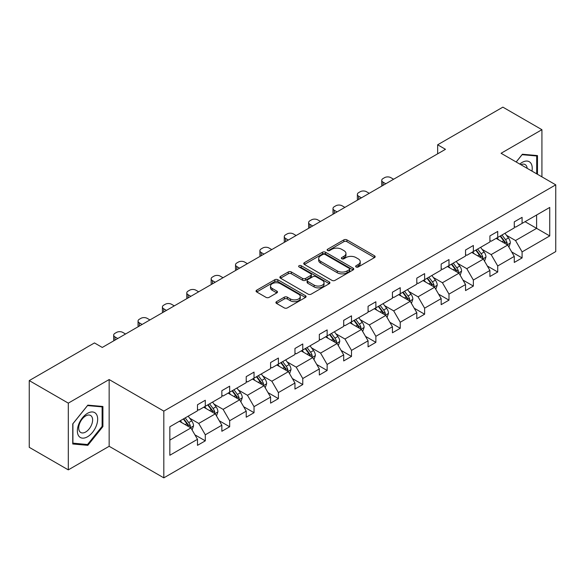<?xml version="1.0" encoding="UTF-8"?>
<svg xmlns="http://www.w3.org/2000/svg" width="585" height="585" viewBox="0 0 585 585"><rect width="100%" height="100%" fill="white"/><g stroke="black" fill="none" stroke-linecap="round" stroke-linejoin="round"><path stroke-width="0.88" d="M356.082 266.979A1.521 0.877 0 0 0 358.225 266.979L374.517 257.575A2.172 1.25 0 0 0 375.153 256.691A2.172 1.25 0 0 0 374.517 255.806L346.92 239.872A2.172 1.25 0 0 0 343.856 239.872L327.563 249.276A1.521 0.877 0 0 0 327.117 249.897A1.521 0.877 0 0 0 327.563 250.512A1.521 0.877 0 0 0 329.706 250.512L331.819 249.298A6.94 4.007 0 0 1 341.633 249.298L343.929 250.629A6.94 4.007 0 0 1 345.962 253.459A6.94 4.007 0 0 1 343.929 256.288L341.823 257.51A1.521 0.877 0 0 0 341.377 258.131A1.521 0.877 0 0 0 341.823 258.745A1.521 0.877 0 0 0 343.965 258.745L346.079 257.532A6.94 4.007 0 0 1 355.892 257.532L358.188 258.855A6.94 4.007 0 0 1 360.221 261.692A6.94 4.007 0 0 1 358.188 264.522L356.082 265.744A1.521 0.877 0 0 0 355.636 266.358A1.521 0.877 0 0 0 356.082 266.979L356.082 265.744M276.544 301.663A2.172 1.25 0 0 0 275.908 302.547A2.172 1.25 0 0 0 276.544 303.432L284.288 307.9A2.172 1.25 0 0 0 287.352 307.9L305.443 297.458A2.172 1.25 0 0 0 306.079 296.573A2.172 1.25 0 0 0 305.443 295.681L277.846 279.747A2.172 1.25 0 0 0 274.782 279.747L256.683 290.197A2.172 1.25 0 0 0 256.055 291.081A2.172 1.25 0 0 0 256.683 291.966L266.036 297.363A2.172 1.25 0 0 0 269.107 297.363L276.851 292.895A2.172 1.25 0 0 0 277.487 292.01A2.172 1.25 0 0 0 276.851 291.125L272.208 288.449A5.799 3.349 0 0 1 270.511 286.08A5.799 3.349 0 0 1 274.094 282.986A5.799 3.349 0 0 1 280.412 283.71L298.584 294.204A5.799 3.349 0 0 1 300.28 296.573A5.799 3.349 0 0 1 296.705 299.666A5.799 3.349 0 0 1 290.379 298.935L287.352 297.187A2.172 1.25 0 0 0 284.288 297.187L276.544 301.663L276.544 303.432L284.288 298.993L284.288 297.187M109.154 379.548L68.299 403.138L29.25 380.586L29.25 447.328L68.299 469.872L109.154 446.289L163.822 477.857L163.822 411.116L109.154 379.548L109.154 446.289M541.922 176.86L541.922 129.695L501.074 153.277L555.75 184.838L163.822 411.116M541.922 129.695L502.873 107.143L437.653 144.795L437.653 153.818M29.25 380.586L94.47 342.934L102.28 347.446L445.47 149.307L437.653 144.795M331.973 280.369A2.172 1.25 0 0 0 335.037 280.369L353.128 269.926A2.172 1.25 0 0 0 353.764 269.041A2.172 1.25 0 0 0 353.128 268.157L325.531 252.223A2.172 1.25 0 0 0 322.467 252.223L304.368 262.665A2.172 1.25 0 0 0 303.739 263.55A2.172 1.25 0 0 0 304.368 264.435L331.973 280.369M299.688 267.308A1.521 0.877 0 0 1 301.231 267.52L301.231 265.722L329.289 281.919A2.172 1.25 0 0 1 329.925 282.804A2.172 1.25 0 0 1 329.289 283.688L311.198 294.138A2.172 1.25 0 0 1 308.127 294.138L280.529 278.204L288.273 273.765L288.273 271.959L280.529 276.427A2.172 1.25 0 0 0 279.893 277.319A2.172 1.25 0 0 0 280.529 278.204L280.529 276.427M288.273 273.765A2.172 1.25 0 0 1 291.337 273.765L291.337 271.959A2.172 1.25 0 0 0 288.273 271.959M291.337 271.959L302.533 278.423A2.172 1.25 0 0 0 305.597 278.423L310.737 275.455A2.172 1.25 0 0 0 311.366 274.57A2.172 1.25 0 0 0 310.737 273.685L299.081 266.957A1.521 0.877 0 0 1 298.635 266.336A1.521 0.877 0 0 1 299.571 265.531A1.521 0.877 0 0 1 301.231 265.722M68.299 403.138L68.299 469.872M169.84 426.765L197.489 410.802L197.489 404.761L205.298 400.25L205.298 406.29L221.854 396.732L221.854 390.692L229.664 386.18L229.664 392.221L246.227 382.663L246.227 376.623L254.036 372.111L254.036 378.151L270.592 368.594L270.592 362.554L278.401 358.042L278.401 364.082L294.957 354.525L294.957 348.484L302.774 343.973L302.774 350.013L319.33 340.455L319.33 334.415L327.139 329.903L327.139 335.944L343.695 326.386L343.695 320.346L351.505 315.834L351.505 321.874L368.067 312.317L368.067 306.277L375.877 301.765L375.877 307.812L392.433 298.248L392.433 292.207L400.242 287.696L400.242 293.743L416.805 284.178L416.805 278.138L424.615 273.626L424.615 279.674L441.17 270.109L441.17 264.069L448.98 259.557L448.98 265.605L465.543 256.04L465.543 250L473.353 245.488L473.353 251.535L489.908 241.971L489.908 235.93L497.718 231.419L497.718 237.466L514.273 227.901L514.273 221.861L522.091 217.349L522.091 223.397L549.739 207.434L549.739 235.93L522.091 251.894L522.091 257.934L514.273 262.446L514.273 256.405L497.718 265.963L497.718 272.003L489.908 276.515L489.908 270.475L473.353 280.032L473.353 286.072L465.543 290.584L465.543 284.544L448.98 294.101L448.98 300.142L441.17 304.653L441.17 298.613L424.615 308.171L424.615 314.211L416.805 318.723L416.805 312.683L400.242 322.24L400.242 328.28L392.433 332.792L392.433 326.752L375.877 336.309L375.877 342.349L368.067 346.861L368.067 340.821L351.505 350.378L351.505 356.419L343.695 360.93L343.695 354.883L327.139 364.448L327.139 370.488L319.33 375L319.33 368.952L302.774 378.517L302.774 384.557L294.957 389.069L294.957 383.021L278.401 392.586L278.401 398.626L270.592 403.138L270.592 397.091L254.036 406.655L254.036 412.696L246.227 417.207L246.227 411.16L229.664 420.725L229.664 426.765L221.854 431.277L221.854 425.229L205.298 434.794L205.298 440.834L197.489 445.346L197.489 439.298L169.84 455.262L169.84 426.765M163.822 477.857L555.75 251.579L555.75 184.838M203.734 407.197L215.295 413.866L198.739 423.43L189.694 418.209M198.739 423.43L205.298 434.794M215.295 413.866L221.854 425.229M197.489 409.361L198.739 410.078L205.298 406.29M228.106 393.127L239.66 399.796L223.104 409.361L214.066 404.14M223.104 409.361L229.664 420.725M239.66 399.796L246.227 411.16M221.854 395.292L223.104 396.008L229.664 392.221M252.471 379.058L264.032 385.727L247.47 395.292L238.431 390.071M247.47 395.292L254.036 406.655M264.032 385.727L270.592 397.091M246.227 381.223L247.47 381.939L254.036 378.151M276.837 364.989L288.398 371.658L271.842 381.223L262.797 376.001M271.842 381.223L278.401 392.586M288.398 371.658L294.957 383.021M270.592 367.153L271.842 367.87L278.401 364.082M301.209 350.92L312.77 357.589L296.207 367.153L287.169 361.932M296.207 367.153L302.774 378.517M312.77 357.589L319.33 368.952M294.957 353.084L296.207 353.801L302.774 350.013M325.574 336.85L337.135 343.519L320.58 353.084L311.534 347.863M320.58 353.084L327.139 364.448M337.135 343.519L343.695 354.883M319.33 339.015L320.58 339.731L327.139 335.944M349.947 322.781L361.508 329.457L344.945 339.015L335.907 333.794M344.945 339.015L351.505 350.378M361.508 329.457L368.067 340.821M343.695 324.946L344.945 325.662L351.505 321.874M374.312 308.712L385.873 315.388L369.318 324.946L360.272 319.724M369.318 324.946L375.877 336.309M385.873 315.388L392.433 326.752M368.067 310.876L369.318 311.6L375.877 307.812M398.685 294.643L410.239 301.319L393.683 310.876L384.645 305.655M393.683 310.876L400.242 322.24M410.239 301.319L416.805 312.683M392.433 296.807L393.683 297.531L400.242 293.743M423.05 280.573L434.611 287.25L418.056 296.807L409.01 291.586M418.056 296.807L424.615 308.171M434.611 287.25L441.17 298.613M416.805 282.738L418.056 283.462L424.615 279.674M447.423 266.504L458.976 273.18L442.421 282.738L433.383 277.517M442.421 282.738L448.98 294.101M458.976 273.18L465.543 284.544M441.17 268.669L442.421 269.392L448.98 265.605M471.788 252.435L483.349 259.111L466.786 268.669L457.748 263.447M466.786 268.669L473.353 280.032M483.349 259.111L489.908 270.475M465.543 254.599L466.786 255.323L473.353 251.535M496.153 238.366L507.714 245.042L491.159 254.599L482.113 249.378M491.159 254.599L497.718 265.963M507.714 245.042L514.273 256.405M489.908 240.53L491.159 241.254L497.718 237.466M525.052 221.678L536.613 228.355L515.524 240.53L506.486 235.309M515.524 240.53L522.091 251.894M549.739 235.93L536.613 228.355L536.613 215.009L549.739 207.434M514.273 226.461L515.524 227.185L522.091 223.397M169.84 440.11L190.922 427.935L179.368 421.266M190.922 427.935L197.489 439.298M511.699 251.938L522.091 257.934M487.334 266.007L497.718 272.003M462.962 280.076L473.353 286.072M438.596 294.145L448.98 300.142M414.224 308.215L424.615 314.211M389.859 322.284L400.242 328.28M365.486 336.353L375.877 342.349M341.121 350.422L351.505 356.419M316.748 364.492L327.139 370.488M292.383 378.561L302.774 384.557M268.018 392.63L278.401 398.626M243.645 406.699L254.036 412.696M219.28 420.769L229.664 426.765M194.907 434.838L205.298 440.834M537.476 174.286L537.476 155.581L522.398 154.235L516.167 161.987M102.901 426.575L102.901 406.48L87.83 405.134L72.752 423.884L72.752 443.986L87.83 445.331L102.901 426.575L102.119 426.129M356.689 267.191L358.188 266.329A6.94 4.007 0 0 0 360.221 263.499L360.221 261.692M345.962 253.459L345.962 255.265A6.94 4.007 0 0 1 343.929 258.095L342.43 258.965M374.488 257.59L346.92 241.671A2.172 1.25 0 0 0 343.856 241.671L328.17 250.731M353.099 269.941L325.531 254.022A2.172 1.25 0 0 0 322.467 254.022L304.397 264.449M349.296 269.656A1.521 0.877 0 0 0 349.742 269.041A1.521 0.877 0 0 0 349.296 268.42L325.07 254.431A1.521 0.877 0 0 0 322.927 254.431L320.704 255.718A6.94 4.007 0 0 0 318.671 258.548A6.94 4.007 0 0 0 320.704 261.378L337.26 270.943A6.94 4.007 0 0 0 347.073 270.943L349.296 269.656L349.296 271.462A1.521 0.877 0 0 0 349.742 270.84L349.742 269.041M318.671 258.548L318.671 260.354A6.94 4.007 0 0 0 320.704 263.184L320.704 261.378M349.296 271.462L347.073 272.749A6.94 4.007 0 0 1 337.26 272.749L320.704 263.184M291.337 273.765L302.533 280.222A2.172 1.25 0 0 0 305.597 280.222L310.737 277.261A2.172 1.25 0 0 0 311.366 276.376L311.366 274.57M301.231 267.52L329.26 283.703M314.145 285.129A5.799 3.349 0 0 0 320.47 285.853A5.799 3.349 0 0 0 324.046 282.76A5.799 3.349 0 0 0 322.35 280.39L315.951 276.698A2.172 1.25 0 0 0 312.88 276.698L307.747 279.659A2.172 1.25 0 0 0 307.11 280.544A2.172 1.25 0 0 0 307.747 281.429L314.145 285.129L314.145 286.935A5.799 3.349 0 0 0 320.47 287.659A5.799 3.349 0 0 0 324.046 284.566L324.046 282.76M307.11 280.544L307.11 282.35A2.172 1.25 0 0 0 307.747 283.235L307.747 281.429M314.145 286.935L307.747 283.235M300.28 296.573L300.28 298.372A5.799 3.349 0 0 1 296.705 301.465A5.799 3.349 0 0 1 290.379 300.741L287.352 298.993A2.172 1.25 0 0 0 284.288 298.993M270.511 286.08L270.511 287.886A5.799 3.349 0 0 0 272.208 290.248L272.208 288.449M276.822 292.909L272.208 290.248M305.414 297.472L277.846 281.553A2.172 1.25 0 0 0 274.782 281.553L256.713 291.981M86.236 444.41L87.83 445.331M508.906 247.097L510.339 242.951A5.857 3.378 -120 0 0 508.475 237.963L504.965 233.283M385.793 183.756L383.029 182.162A4.417 2.552 -0 0 1 381.734 180.355A4.417 2.552 -0 0 1 383.029 178.557L384.594 177.65A4.417 2.552 -0 0 1 390.839 177.65L393.603 179.251M498.676 239.821L497.155 237.788M382.107 185.891A4.417 2.552 180 0 1 381.734 184.867L381.734 180.355M506.851 244.537L507.18 243.199A5.857 3.378 -120 0 0 505.506 239.674L501.996 234.994M500.533 235.843L504.387 240.991A2.983 1.718 60 0 1 504.928 241.897L507.18 243.199M500.124 236.077L503.626 240.757A5.857 3.378 60 0 1 505.089 243.521M484.534 261.166L485.974 257.012A5.857 3.378 -120 0 0 484.102 252.033L480.599 247.353M361.428 197.825L358.663 196.231A4.417 2.552 -0 0 1 357.369 194.425A4.417 2.552 -0 0 1 358.663 192.626L360.221 191.719A4.417 2.552 -0 0 1 366.473 191.719L369.237 193.321M474.303 253.89L472.782 251.857M357.735 199.96A4.417 2.552 180 0 1 357.369 198.937L357.369 194.425M482.486 258.607L482.808 257.268A5.857 3.378 -120 0 0 481.133 253.744L477.631 249.064M476.161 249.912L480.022 255.06A2.983 1.718 60 0 1 480.563 255.967L482.808 257.268M475.751 250.146L479.261 254.826A5.857 3.378 60 0 1 480.716 257.59M460.168 275.235L461.602 271.082A5.857 3.378 -120 0 0 459.737 266.102L456.227 261.422M337.055 211.894L334.291 210.3A4.417 2.552 -0 0 1 332.997 208.494A4.417 2.552 -0 0 1 334.291 206.695L335.856 205.788A4.417 2.552 -0 0 1 342.101 205.788L344.865 207.39M449.938 267.959L448.417 265.926M333.37 214.03A4.417 2.552 180 0 1 332.997 213.006L332.997 208.494M458.113 272.676L458.443 271.338A5.857 3.378 -120 0 0 456.768 267.813L453.258 263.133M451.796 263.981L455.649 269.129A2.983 1.718 60 0 1 456.198 270.036L458.443 271.338M451.386 264.215L454.889 268.895A5.857 3.378 60 0 1 456.351 271.659M531.977 171.112A14.362 8.292 120 0 0 519.78 164.071M527.158 168.334A9.828 5.674 120 0 0 525.154 164.575A9.828 5.674 120 0 0 520.891 164.714M516.197 162.008L522.091 154.681L536.694 155.983L536.694 173.84M535.721 155.427L536.694 155.983M96.306 425.836A14.362 8.292 120 0 0 92.591 411.964A14.362 8.292 120 0 0 78.719 424.264A14.362 8.292 120 0 0 82.441 438.136A14.362 8.292 120 0 0 96.306 425.836M91.684 424.52A9.828 5.674 120 0 0 90.58 415.467A9.828 5.674 120 0 0 79.648 423.445A9.828 5.674 120 0 0 80.752 432.498A9.828 5.674 120 0 0 91.684 424.52M72.913 443.218L72.913 423.745L87.516 405.58L102.119 406.882L102.119 426.355L87.516 444.527L72.752 443.13M101.154 406.319L102.119 406.882M435.796 289.304L437.236 285.151A5.857 3.378 -120 0 0 435.364 280.171L431.862 275.491M312.69 225.964L309.926 224.369A4.417 2.552 -0 0 1 308.631 222.563A4.417 2.552 -0 0 1 309.926 220.764L311.491 219.858A4.417 2.552 -0 0 1 317.735 219.858L320.5 221.459M425.566 282.029L424.052 279.996M308.997 228.099A4.417 2.552 180 0 1 308.631 227.075L308.631 222.563M433.748 286.745L434.077 285.407A5.857 3.378 -120 0 0 432.395 281.882L428.893 277.202M427.423 278.05L431.284 283.198A2.983 1.718 60 0 1 431.825 284.105L434.077 285.407M427.013 278.284L430.523 282.964A5.857 3.378 60 0 1 431.979 285.729M411.43 303.374L412.864 299.22A5.857 3.378 -120 0 0 410.999 294.24L407.489 289.553M288.317 240.033L285.553 238.439A4.417 2.552 -0 0 1 284.266 236.632A4.417 2.552 -0 0 1 285.553 234.834L287.118 233.927A4.417 2.552 -0 0 1 293.37 233.927L296.134 235.528M401.2 296.098L399.679 294.065M284.632 242.161A4.417 2.552 180 0 1 284.266 241.144L284.266 236.632M409.376 300.814L409.705 299.476A5.857 3.378 -120 0 0 408.03 295.952L404.52 291.272M403.058 292.12L406.919 297.268A2.983 1.718 60 0 1 407.46 298.174L409.705 299.476M402.648 292.354L406.158 297.034A5.857 3.378 60 0 1 407.613 299.798M387.058 317.443L388.498 313.289A5.857 3.378 -120 0 0 386.627 308.31L383.124 303.622M263.952 254.102L261.188 252.508A4.417 2.552 -0 0 1 259.894 250.702A4.417 2.552 -0 0 1 261.188 248.903L262.753 247.996A4.417 2.552 -0 0 1 268.998 247.996L271.762 249.59M376.835 310.167L375.314 308.134M260.267 256.23A4.417 2.552 180 0 1 259.894 255.214L259.894 250.702M385.01 314.884L385.339 313.545A5.857 3.378 -120 0 0 383.658 310.021L380.155 305.341M378.685 306.189L382.546 311.337A2.983 1.718 60 0 1 383.087 312.244L385.339 313.545M378.283 306.423L381.786 311.103A5.857 3.378 60 0 1 383.248 313.867M362.693 331.512L364.126 327.359A5.857 3.378 -120 0 0 362.261 322.379L358.751 317.692M239.587 268.171L236.823 266.577A4.417 2.552 -0 0 1 235.528 264.771A4.417 2.552 -0 0 1 236.823 262.972L238.38 262.065A4.417 2.552 -0 0 1 244.632 262.065L247.396 263.659M352.462 324.236L350.941 322.203M235.894 270.299A4.417 2.552 180 0 1 235.528 269.283L235.528 264.771M360.638 328.953L360.967 327.607A5.857 3.378 -120 0 0 359.292 324.09L355.782 319.41M354.32 320.258L358.181 325.406A2.983 1.718 60 0 1 358.722 326.313L360.967 327.607M353.91 320.492L357.42 325.172A5.857 3.378 60 0 1 358.876 327.936M338.32 345.581L339.761 341.428A5.857 3.378 -120 0 0 337.889 336.448L334.386 331.761M215.214 282.241L212.45 280.646A4.417 2.552 -0 0 1 211.156 278.84A4.417 2.552 -0 0 1 212.45 277.041L214.015 276.135A4.417 2.552 -0 0 1 220.26 276.135L223.024 277.729M328.097 338.305L326.576 336.273M211.529 284.368A4.417 2.552 180 0 1 211.156 283.352L211.156 278.84M336.273 343.022L336.602 341.677A5.857 3.378 -120 0 0 334.927 338.159L331.417 333.479M329.947 334.327L333.808 339.476A2.983 1.718 60 0 1 334.349 340.382L336.602 341.677M329.545 334.561L333.048 339.241A5.857 3.378 60 0 1 334.51 342.006M313.955 359.651L315.388 355.497A5.857 3.378 -120 0 0 313.523 350.517L310.013 345.83M190.849 296.31L188.085 294.716A4.417 2.552 -0 0 1 186.79 292.909A4.417 2.552 -0 0 1 188.085 291.103L189.642 290.204A4.417 2.552 -0 0 1 195.895 290.204L198.659 291.798M303.725 352.375L302.204 350.342M187.156 298.438A4.417 2.552 180 0 1 186.79 297.421L186.79 292.909M311.907 357.091L312.229 355.746A5.857 3.378 -120 0 0 310.555 352.228L307.052 347.548M305.582 348.389L309.443 353.545A2.983 1.718 60 0 1 309.984 354.452L312.229 355.746M305.173 348.631L308.683 353.311A5.857 3.378 60 0 1 310.138 356.075M289.59 373.72L291.023 369.566A5.857 3.378 -120 0 0 289.158 364.587L285.648 359.899M166.476 310.379L163.712 308.785A4.417 2.552 -0 0 1 162.418 306.979A4.417 2.552 -0 0 1 163.712 305.173L165.277 304.273A4.417 2.552 -0 0 1 171.522 304.273L174.286 305.867M279.359 366.444L277.838 364.411M162.791 312.507A4.417 2.552 180 0 1 162.418 311.491L162.418 306.979M287.535 371.161L287.864 369.815A5.857 3.378 -120 0 0 286.189 366.298L282.679 361.618M281.217 362.459L285.07 367.614A2.983 1.718 60 0 1 285.612 368.521L287.864 369.815M280.807 362.7L284.31 367.38A5.857 3.378 60 0 1 285.772 370.144M265.217 387.789L266.658 383.636A5.857 3.378 -120 0 0 264.786 378.656L261.283 373.969M142.111 324.448L139.347 322.854A4.417 2.552 -0 0 1 138.053 321.048A4.417 2.552 -0 0 1 139.347 319.242L140.905 318.342A4.417 2.552 -0 0 1 147.157 318.342L149.921 319.936M254.987 380.513L253.466 378.48M138.418 326.576A4.417 2.552 180 0 1 138.053 325.56L138.053 321.048M263.17 385.23L263.491 383.884A5.857 3.378 -120 0 0 261.817 380.367L258.314 375.687M256.844 376.528L260.705 381.683A2.983 1.718 60 0 1 261.246 382.59L263.491 383.884M256.435 376.769L259.945 381.449A5.857 3.378 60 0 1 261.4 384.213M240.852 401.858L242.285 397.705A5.857 3.378 -120 0 0 240.42 392.718L236.91 388.038M117.739 338.518L114.974 336.923A4.417 2.552 -0 0 1 113.68 335.117A4.417 2.552 -0 0 1 114.974 333.311L116.539 332.412A4.417 2.552 -0 0 1 122.784 332.412L125.548 334.006M230.622 394.582L229.101 392.55M114.053 340.645A4.417 2.552 180 0 1 113.68 339.629L113.68 335.117M238.797 399.299L239.126 397.954A5.857 3.378 -120 0 0 237.452 394.436L233.941 389.756M232.479 390.597L236.333 395.752A2.983 1.718 60 0 1 236.881 396.659L239.126 397.954M232.07 390.839L235.572 395.518A5.857 3.378 60 0 1 237.035 398.283M216.479 415.928L217.92 411.774A5.857 3.378 -120 0 0 216.048 406.787L212.545 402.107M206.249 408.644L204.735 406.619M214.432 413.368L214.761 412.023A5.857 3.378 -120 0 0 213.079 408.505L209.576 403.825M208.106 404.666L211.967 409.822A2.983 1.718 60 0 1 212.509 410.728L214.761 412.023M207.697 404.908L211.207 409.588A5.857 3.378 60 0 1 212.669 412.352M192.114 429.99L193.547 425.843A5.857 3.378 -120 0 0 191.683 420.856L188.173 416.176M181.884 422.714L180.363 420.688M190.059 427.438L190.388 426.092A5.857 3.378 -120 0 0 188.714 422.575L185.204 417.895M183.741 418.736L187.602 423.891A2.983 1.718 60 0 1 188.143 424.798L190.388 426.092M183.332 418.977L186.842 423.657A5.857 3.378 60 0 1 188.297 426.421M358.188 266.329L358.188 264.522M341.823 258.745L341.823 257.51M343.929 258.095L343.929 256.288M327.563 250.512L327.563 249.276M343.856 241.671L343.856 239.872M346.92 241.671L346.92 239.872M374.517 257.575L374.517 255.806M304.368 264.435L304.368 262.665M322.467 254.022L322.467 252.223M325.531 254.022L325.531 252.223M353.128 269.926L353.128 268.157M337.26 272.749L337.26 270.943M347.073 272.749L347.073 270.943M302.533 280.222L302.533 278.423M305.597 280.222L305.597 278.423M310.737 277.261L310.737 275.455M329.289 283.688L329.289 281.919M287.352 298.993L287.352 297.187M290.379 300.741L290.379 298.935M276.851 292.895L276.851 291.125M256.683 291.966L256.683 290.197M274.782 281.553L274.782 279.747M277.846 281.553L277.846 279.747M305.443 297.458L305.443 295.681M383.029 182.162L383.029 185.357M507.297 244.793L510.303 243.06M505.506 239.674L508.475 237.963M501.967 241.722L503.626 240.757M358.663 196.231L358.663 199.427M482.925 258.863L485.93 257.129M481.133 253.744L484.102 252.033M477.594 255.791L479.261 254.826M334.291 210.3L334.291 213.488M458.56 272.932L461.565 271.199M456.768 267.813L459.737 266.102M453.229 269.861L454.889 268.895M309.926 224.369L309.926 227.558M434.187 287.001L437.192 285.268M432.395 281.882L435.364 280.171M428.856 283.922L430.523 282.964M285.553 238.439L285.553 241.627M409.822 301.07L412.827 299.337M408.03 295.952L410.999 294.24M404.491 297.992L406.158 297.034M261.188 252.508L261.188 255.696M385.449 315.139L388.462 313.406M383.658 310.021L386.627 308.31M380.118 312.061L381.786 311.103M236.823 266.577L236.823 269.765M361.084 329.209L364.089 327.476M359.292 324.09L362.261 322.379M355.753 326.13L357.42 325.172M212.45 280.646L212.45 283.835M336.711 343.278L339.724 341.545M334.927 338.159L337.889 336.448M331.388 340.199L333.048 339.241M188.085 294.716L188.085 297.904M312.346 357.347L315.352 355.614M310.555 352.228L313.523 350.517M307.015 354.269L308.683 353.311M163.712 308.785L163.712 311.973M287.981 371.416L290.986 369.683M286.189 366.298L289.158 364.587M282.65 368.338L284.31 367.38M139.347 322.854L139.347 326.042M263.608 385.486L266.614 383.753M261.817 380.367L264.786 378.656M258.277 382.407L259.945 381.449M114.974 336.923L114.974 340.112M239.243 399.555L242.248 397.822M237.452 394.436L240.42 392.718M233.912 396.476L235.572 395.518M214.87 413.624L217.876 411.891M213.079 408.505L216.048 406.787M209.54 410.546L211.207 409.588M190.505 427.693L193.511 425.96M188.714 422.575L191.683 420.856M185.174 424.615L186.842 423.657"/></g></svg>
